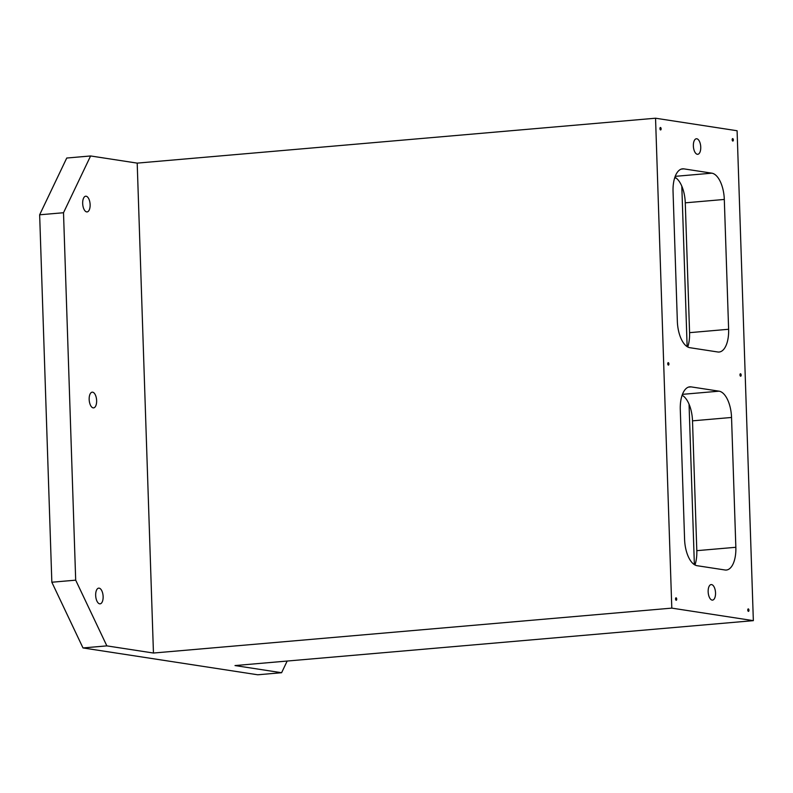 <?xml version="1.0" encoding="UTF-8"?>
<svg xmlns="http://www.w3.org/2000/svg" width="793" height="793" viewBox="0 0 793 793"><rect width="100%" height="100%" fill="white"/><g stroke="black" fill="none" stroke-linecap="round" stroke-linejoin="round"><path stroke-width="1.19" d="M287.175 661.035L281.604 672.722L257.745 674.784L82.997 647.94L51.842 582.231L75.692 580.159L106.857 645.879L82.997 647.94M715.534 592.906A7.801 3.648 -95 0 1 712.52 600.113A7.801 3.648 -95 0 1 708.208 592.658A7.801 3.648 -95 0 1 711.172 584.57A7.801 3.648 -95 0 1 715.534 592.906M39.65 214.794L63.509 212.732L90.6 155.963L66.741 158.035L39.65 214.794L51.842 582.231M753.35 620.651L737.093 130.746L655.543 118.216L671.8 608.122L753.35 620.651L235.006 665.565L281.604 672.722M655.543 118.216L137.199 163.12L90.6 155.963M106.857 645.879L153.455 653.035L137.199 163.12M671.8 608.122L153.455 653.035M675.22 176.343L711.846 173.171A24.633 11.528 -95 0 1 724.306 199.449L728.618 329.273A24.633 11.528 -95 0 1 719.092 352.033A24.633 11.528 -95 0 1 717.774 351.983L689.821 347.691A24.633 11.528 -95 0 1 677.351 321.403L673.049 191.579A24.633 11.528 -95 0 1 682.575 168.83A24.633 11.528 -95 0 1 683.883 168.869L681.286 169.097M682.446 394.349L719.082 391.177A24.633 11.528 -95 0 1 731.543 417.465L735.845 547.289A24.633 11.528 -95 0 1 726.329 570.038A24.633 11.528 -95 0 1 725.01 569.989L697.047 565.696A24.633 11.528 -95 0 1 684.587 539.409L680.285 409.584A24.633 11.528 -95 0 1 689.801 386.835A24.633 11.528 -95 0 1 691.119 386.885L688.522 387.103M682.119 395.261A24.633 11.528 -95 0 1 692.507 420.845L731.543 417.465M728.618 329.273L689.573 332.663A24.633 11.528 -95 0 1 687.739 346.987M735.845 547.289L696.809 550.669A24.633 11.528 -95 0 1 694.975 564.993M674.883 177.255A24.633 11.528 -95 0 1 685.271 202.83L724.306 199.449M711.846 173.171L683.883 168.869M719.082 391.177L691.119 386.885M689.573 332.663L685.271 202.83M696.809 550.669L692.507 420.845M700.744 147.092A7.801 3.648 -95 0 1 697.731 154.298A7.801 3.648 -95 0 1 693.419 146.844A7.801 3.648 -95 0 1 696.383 138.755A7.801 3.648 -95 0 1 700.744 147.092M748.949 610.223A1.229 0.575 -95 0 1 748.473 611.363A1.229 0.575 -95 0 1 747.789 610.184A1.229 0.575 -95 0 1 748.255 608.905A1.229 0.575 -95 0 1 748.949 610.223M733.347 139.915A1.229 0.575 -95 0 1 732.871 141.055A1.229 0.575 -95 0 1 732.187 139.875A1.229 0.575 -95 0 1 732.653 138.597A1.229 0.575 -95 0 1 733.347 139.915M661.114 128.823A1.229 0.575 -95 0 1 660.638 129.953A1.229 0.575 -95 0 1 659.954 128.783A1.229 0.575 -95 0 1 660.43 127.504A1.229 0.575 -95 0 1 661.114 128.823M668.915 363.977A1.229 0.575 -95 0 1 668.44 365.107A1.229 0.575 -95 0 1 667.756 363.937A1.229 0.575 -95 0 1 668.231 362.659A1.229 0.575 -95 0 1 668.915 363.977M676.716 599.131A1.229 0.575 -95 0 1 676.241 600.271A1.229 0.575 -95 0 1 675.557 599.092A1.229 0.575 -95 0 1 676.033 597.813A1.229 0.575 -95 0 1 676.716 599.131M741.148 375.069A1.229 0.575 -95 0 1 740.672 376.209A1.229 0.575 -95 0 1 739.988 375.03A1.229 0.575 -95 0 1 740.454 373.751A1.229 0.575 -95 0 1 741.148 375.069M63.509 212.732L75.692 580.159M103.13 596.564A7.88 3.687 -95 0 1 100.087 603.84A7.88 3.687 -95 0 1 95.725 596.306A7.88 3.687 -95 0 1 98.719 588.138A7.88 3.687 -95 0 1 103.13 596.564M90.124 204.634A7.88 3.687 -95 0 1 87.081 211.919A7.88 3.687 -95 0 1 82.73 204.376A7.88 3.687 -95 0 1 85.723 196.208A7.88 3.687 -95 0 1 90.124 204.634M96.627 400.594A7.88 3.687 -95 0 1 93.584 407.88A7.88 3.687 -95 0 1 89.222 400.346A7.88 3.687 -95 0 1 92.226 392.168A7.88 3.687 -95 0 1 96.627 400.594M694.371 564.646L689.048 404.172M687.135 346.63L681.811 186.167M674.605 178.138L676.072 178.009"/></g></svg>
